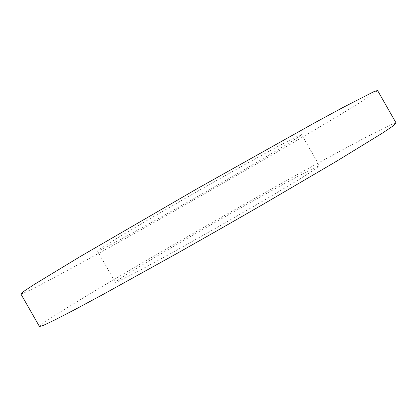 <?xml version="1.0" encoding="UTF-8"?>
<svg xmlns="http://www.w3.org/2000/svg" width="417" height="417" viewBox="0 0 417 417"><rect width="100%" height="100%" fill="white"/><g stroke="black" fill="none" stroke-linecap="round" stroke-linejoin="round"><path stroke-width="0.31" stroke-dasharray="2.08 1.56" d="M377.557 90.463C377.776 92.308 333.616 118.996 282.106 149.057C230.408 179.221 170.131 213.598 118.058 242.605C66.741 271.175 22.925 294.683 20.85 293.922M251.269 165.502C191.481 200.561 99.21 252.103 97.437 250.977L99.434 249.293L117.344 238.044L152.46 217.257L198.393 190.772L244.57 164.715L280.339 145.074L299.135 135.384L301.606 134.519C302.002 135.285 280.354 148.488 251.269 165.502M396.15 123.093C394.524 121.691 348.956 145.908 296.81 174.848C244.482 203.897 184.215 238.279 132.794 268.428C82.139 298.15 39.719 324.103 39.469 326.537M267.047 193.175C206.368 226.655 115.123 279.989 115.358 282.382L117.87 281.595L136.745 272.046L172.57 252.509L218.769 226.494L264.675 199.972L299.729 179.081L317.556 167.691L319.511 165.935C318.979 165.064 296.529 176.86 267.047 193.175M97.437 250.977L115.358 282.382M301.606 134.519L319.511 165.935"/><path stroke-width="0.63" d="M20.85 293.922L24.024 291.186L34.856 284.076L80.809 256.205L197.199 188.677L314.569 122.869L342.232 107.867L373.585 91.803L377.557 90.463L396.15 123.093L393.049 125.96L382.29 133.195L336.472 161.296L262.788 204.512L220.181 228.969L177.439 253.192L102.733 294.616L75.013 309.508L55.221 319.75L43.519 325.328L39.469 326.537L20.85 293.922"/></g></svg>
